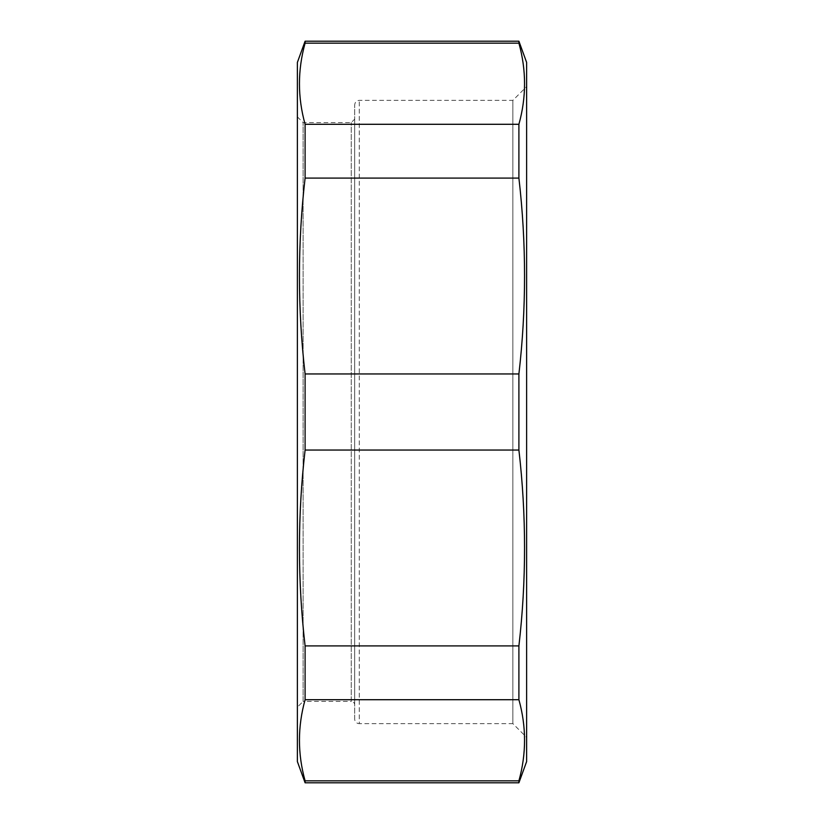 <?xml version="1.0" encoding="UTF-8"?>
<svg xmlns="http://www.w3.org/2000/svg" width="824" height="824" viewBox="0 0 824 824"><rect width="100%" height="100%" fill="white"/><g stroke="black" fill="none" stroke-linecap="round" stroke-linejoin="round"><path stroke-width="0.62" stroke-dasharray="4.12 3.09" d="M305.096 373.952L305.096 450.048L518.904 450.048L518.904 373.952L305.096 373.952C297.567 308.67 297.567 243.379 305.096 178.087L518.904 178.087L518.904 124.29L305.096 124.29L305.096 178.087M305.096 41.2L305.096 43.157L518.904 43.157L518.904 41.2M518.904 782.8L518.904 780.843L305.096 780.843L305.096 782.8M305.096 645.913L305.096 699.71L518.904 699.71L518.904 645.913L305.096 645.913C297.567 580.621 297.567 515.33 305.096 450.048M518.904 450.048C526.433 515.33 526.433 580.621 518.904 645.913M526.618 761.592L526.618 62.408M518.904 178.087C526.433 243.379 526.433 308.67 518.904 373.952M518.904 43.157C526.433 70.205 526.433 97.242 518.904 124.29M518.904 699.71C526.433 726.758 526.433 753.795 518.904 780.843M305.096 780.843C297.567 753.795 297.567 726.758 305.096 699.71M305.096 124.29C297.567 97.242 297.567 70.205 305.096 43.157M297.382 62.408L297.382 761.592M297.382 707.146L297.382 116.854L297.382 707.146L303.108 701.42L303.108 122.58L303.108 701.42L351.251 701.42L351.251 122.58L351.251 701.42A3.44 3.44 0 0 1 354.691 704.86L354.691 119.14L354.691 704.86M354.691 719.053L354.691 104.947L354.691 719.053A4.583 4.583 0 0 0 359.274 723.637L359.274 100.363L359.274 723.637L512.868 723.637L512.868 100.363L512.868 723.637L526.618 737.387L526.618 86.613L512.868 100.363L359.274 100.363C356.514 100.61 354.989 102.145 354.691 104.947M526.618 86.613L526.618 737.387M297.382 116.854L303.108 122.58L351.251 122.58L354.691 119.14"/><path stroke-width="1.24" d="M305.096 43.157L305.096 41.2L518.904 41.2L518.904 43.157L305.096 43.157C297.567 70.205 297.567 97.242 305.096 124.29L518.904 124.29L518.904 178.087L305.096 178.087L305.096 124.29M305.096 450.048L305.096 373.952L518.904 373.952L518.904 450.048L305.096 450.048C297.567 515.33 297.567 580.621 305.096 645.913L518.904 645.913L518.904 699.71L305.096 699.71L305.096 645.913M305.096 782.8L305.096 780.843L518.904 780.843L518.904 782.8L305.096 782.8L297.382 761.592L297.382 62.408L305.096 41.2M518.904 41.2L526.618 62.408L526.618 761.592L518.904 782.8M518.904 124.29C526.433 97.242 526.433 70.205 518.904 43.157M518.904 373.952C526.433 308.67 526.433 243.379 518.904 178.087M518.904 645.913C526.433 580.621 526.433 515.33 518.904 450.048M518.904 780.843C526.433 753.795 526.433 726.758 518.904 699.71M305.096 699.71C297.567 726.758 297.567 753.795 305.096 780.843M305.096 178.087C297.567 243.379 297.567 308.67 305.096 373.952"/></g></svg>
